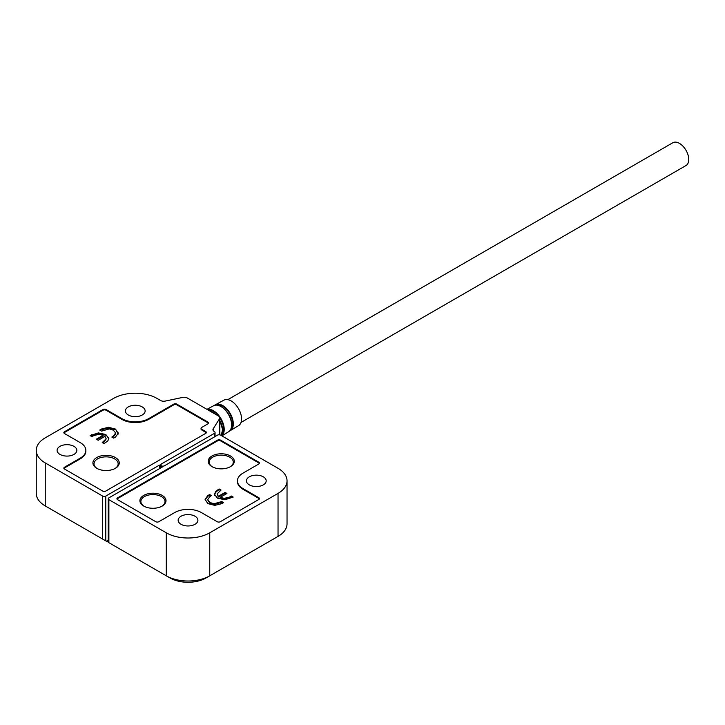 <?xml version="1.0" encoding="UTF-8"?>
<svg xmlns="http://www.w3.org/2000/svg" width="725" height="725" viewBox="0 0 725 725"><rect width="100%" height="100%" fill="white"/><g stroke="black" fill="none" stroke-linecap="round" stroke-linejoin="round"><path stroke-width="1.09" d="M96.769 468.305L96.769 468.305A13.168 7.603 180 0 1 96.769 457.548A13.168 7.603 180 0 1 115.393 457.548A13.168 7.603 180 0 1 115.393 468.305A13.168 7.603 180 0 1 96.769 468.305M105.787 434.511L108.823 438.643L107.798 440.909L104.074 443.655L102.234 442.594L106.167 438.761L104.953 436.359L98.192 440.265L96.352 439.205L103.113 435.299L99.017 434.329L93.924 435.507L91.948 436.658L90.108 435.598L98.383 432.897L105.787 434.511L108.859 438.38M103.738 441.733L103.738 442.449L106.167 438.96M85.849 450.379A18.877 10.893 0 0 0 80.321 442.676L64.498 433.541A2.193 1.269 180 0 1 63.854 432.644A2.193 1.269 180 0 1 64.498 431.747L102.977 409.525A2.193 1.269 180 0 1 106.086 409.525L121.918 418.66A18.877 10.893 0 0 0 148.607 418.66L173.746 404.151A2.193 1.269 180 0 1 176.855 404.151L207.894 422.068A2.193 1.269 180 0 1 208.537 422.965A2.193 1.269 180 0 1 207.894 423.862L201.686 427.442A2.193 1.269 0 0 0 201.042 428.339A2.193 1.269 0 0 0 201.686 429.236L205.719 431.565A2.193 1.269 180 0 1 206.362 432.462A2.193 1.269 180 0 1 205.719 433.36L105.778 491.061A2.193 1.269 180 0 1 102.669 491.061L64.498 469.021A2.193 1.269 180 0 1 63.854 468.123A2.193 1.269 180 0 1 64.498 467.226L80.321 458.091A18.877 10.893 0 0 0 85.849 450.379L85.849 451.104A18.877 10.893 180 0 1 80.321 458.807L64.498 467.942A2.193 1.269 180 0 0 63.936 468.486M205.719 431.565L205.719 432.281A2.193 1.269 180 0 1 206.272 432.825M205.719 432.281L201.686 429.952A2.193 1.269 180 0 1 201.042 429.055L201.042 428.339M207.894 422.068L207.894 422.784A2.193 1.269 180 0 1 208.447 423.327M207.894 422.784L176.855 404.867L176.855 404.151M173.746 404.151L173.746 404.867A2.193 1.269 180 0 1 176.855 404.867M173.746 404.867L148.607 419.385A18.877 10.893 180 0 1 121.918 419.385L106.086 410.241L106.086 409.525M102.977 409.525L102.977 410.241A2.193 1.269 180 0 1 106.086 410.241M102.977 410.241L64.498 432.462L64.498 431.747M63.936 432.997A2.193 1.269 180 0 1 64.498 432.462M101.554 431.112L99.715 430.052L101.563 428.983L108.514 427.297L115.502 429.082L118.193 433.36L115.456 437.084L113.68 438.118L111.84 437.048L113.308 436.205L115.637 432.943L113.363 430.179L109.303 428.901L101.554 431.112M118.22 432.834L118.193 433.36M113.308 436.205L113.308 436.921L115.647 434.003L115.637 432.943M91.794 434.619L91.794 435.344L90.725 435.952M103.113 435.299L103.113 436.015L96.978 439.558M102.859 442.957L103.738 442.449M98.383 432.897L98.383 433.613L105.787 435.227M91.794 435.344L98.383 433.613M101.563 428.983L101.563 429.698L100.331 430.405M113.308 436.921L112.466 437.411M115.502 429.082L118.193 434.076M108.514 427.297L108.514 428.013L115.502 429.798M101.563 429.698L108.514 428.013M97.177 468.531A12.071 6.969 180 0 1 97.739 458.789A12.071 6.969 180 0 1 114.623 458.898A12.071 6.969 180 0 1 114.994 468.531M128.28 414.99A9.878 5.7 180 0 1 125.389 410.957A9.878 5.7 180 0 1 131.479 405.692A9.878 5.7 180 0 1 142.245 406.924A9.878 5.7 180 0 1 145.136 410.957A9.878 5.7 180 0 1 139.037 416.232A9.878 5.7 180 0 1 128.28 414.99M59.994 454.412A9.878 5.7 180 0 1 57.103 450.379A9.878 5.7 180 0 1 63.193 445.114A9.878 5.7 180 0 1 73.959 446.355A9.878 5.7 180 0 1 76.85 450.379A9.878 5.7 180 0 1 70.76 455.653A9.878 5.7 180 0 1 59.994 454.412M161.213 467.652L160.868 464.272L214.41 433.36A2.193 1.269 180 0 0 215.053 432.462A2.193 1.269 180 0 0 214.41 431.565L214.21 431.457A4.386 2.537 180 0 1 212.933 429.662A4.386 2.537 180 0 1 213.195 428.792L219.566 418.688A4.386 2.537 180 0 0 219.829 417.827A4.386 2.537 180 0 0 218.542 416.032L187.313 397.998A4.386 2.537 180 0 0 182.7 397.409L165.2 401.088A4.386 2.537 180 0 1 160.597 400.499L156.99 398.415A30.731 17.735 0 0 0 113.535 398.415L45.249 437.837A30.731 17.735 0 0 0 36.25 450.379A30.731 17.735 0 0 0 45.249 462.931L102.669 496.081L102.669 539.083L45.249 505.932L45.249 462.931M102.669 539.083L105.778 540.877L105.778 496.081A2.193 1.269 180 0 1 102.669 496.081M105.778 496.081L159.319 465.169L159.319 468.749M161.213 464.988L159.319 465.169M105.778 540.877L106.394 541.24L108.233 540.179M36.25 450.379L36.25 493.39A30.731 17.735 0 0 0 45.249 505.932L48.974 508.089A25.457 14.699 0 0 1 48.928 508.062M229.417 431.139L238.634 425.602A14.708 8.492 -120 0 0 240.745 413.785A14.708 8.492 -120 0 0 231.166 400.925A14.708 8.492 -120 0 0 223.934 400.137L215.37 404.777A14.962 8.637 60 0 1 222.738 405.583A14.962 8.637 60 0 1 233.296 423.119A14.962 8.637 60 0 1 230.333 430.686A14.962 8.637 60 0 1 230.269 430.722M227.858 399.638L672.854 142.725A13.168 7.603 60 0 1 683.004 146.251A13.168 7.603 60 0 1 688.75 159.5A13.168 7.603 60 0 1 686.022 165.527L241.026 422.448M162.192 495.411A13.059 7.54 180 0 1 162.192 506.068A13.059 7.54 180 0 1 143.722 506.068L143.722 506.068A13.059 7.54 180 0 1 143.722 495.411A13.059 7.54 180 0 1 162.192 495.411M230.468 455.98A13.059 7.54 180 0 1 230.468 466.646A13.059 7.54 180 0 1 212.008 466.646L212.008 466.646A13.059 7.54 180 0 1 212.008 455.98A13.059 7.54 180 0 1 230.468 455.98M214.464 494.731L215.488 491.749L219.213 489.003L221.052 490.064L217.128 493.897L218.334 496.299L225.094 492.402L226.934 493.462L220.173 497.368L224.279 498.329L229.363 497.151L231.338 496.009L233.178 497.069L224.904 499.77L217.5 498.157L214.437 494.287M217.128 493.897L218.334 497.024L225.094 493.118L226.309 493.816M258.798 462.215A2.193 1.269 180 0 1 259.441 463.103A2.193 1.269 180 0 1 258.798 464L242.966 473.144A18.877 10.893 -0 0 0 237.438 480.847A18.877 10.893 -0 0 0 242.966 488.55L258.798 497.694A2.193 1.269 180 0 1 259.441 498.592A2.193 1.269 180 0 1 258.798 499.48L220.309 521.701A2.193 1.269 180 0 1 217.201 521.701L201.378 512.566A18.877 10.893 -0 0 0 174.68 512.566L158.847 521.701A2.193 1.269 180 0 1 155.748 521.701L117.568 499.661A2.193 1.269 180 0 1 116.924 498.764A2.193 1.269 180 0 1 117.568 497.867L217.509 440.166A2.193 1.269 180 0 1 220.618 440.166L258.798 462.215L258.798 462.931A2.193 1.269 180 0 1 259.351 463.465M258.798 462.931L220.618 440.882L220.618 440.166M217.509 440.166L217.509 440.882A2.193 1.269 180 0 1 220.618 440.882M217.509 440.882L117.568 498.592L117.568 497.867M117.015 499.126A2.193 1.269 180 0 1 117.568 498.592M258.798 497.694L258.798 498.41A2.193 1.269 180 0 1 259.351 498.945M258.798 498.41L242.966 489.266A18.877 10.893 180 0 1 237.438 481.563L237.438 480.847M221.741 501.555L223.572 502.615L221.723 503.685L214.772 505.37L207.794 503.585L205.093 499.298L207.83 495.574L209.607 494.55L211.446 495.61L209.978 496.462L207.658 499.724L209.933 502.488L213.984 503.766L221.741 501.555L221.741 502.271L213.984 504.482L209.933 503.204L207.658 499.842M205.066 499.833L207.83 496.29L209.607 495.266L210.821 495.972M232.562 497.432L231.338 496.725L229.363 497.867L224.279 499.045L220.173 498.084L220.173 497.368M231.338 496.009L231.338 496.725M229.363 497.151L229.363 497.867M224.279 498.329L224.279 499.045M225.094 492.402L225.094 493.118M218.334 496.299L218.334 497.024M219.213 489.003L219.213 489.719L220.427 490.426M217.772 489.837L217.772 490.553L219.213 489.719M215.488 491.749L215.488 492.474L217.772 490.553M214.464 495.447L215.488 492.474M222.956 502.969L221.741 502.271M220.228 502.425L220.228 503.141M213.984 503.766L213.984 504.482M209.933 502.488L209.933 503.204M209.607 494.55L209.607 495.266M207.83 495.574L207.83 496.29M212.371 466.846A12.071 6.969 180 0 1 212.878 457.094A12.071 6.969 180 0 1 229.771 457.194A12.071 6.969 180 0 1 230.106 466.846M144.085 506.267A12.071 6.969 180 0 1 144.592 496.516A12.071 6.969 180 0 1 161.485 496.616A12.071 6.969 180 0 1 161.82 506.267M263.293 476.814A9.878 5.7 180 0 1 266.184 480.847A9.878 5.7 180 0 1 260.094 486.112A9.878 5.7 180 0 1 249.328 484.88A9.878 5.7 180 0 1 246.437 480.847A9.878 5.7 180 0 1 252.536 475.582A9.878 5.7 180 0 1 263.293 476.814M195.007 516.236A9.878 5.7 180 0 1 197.907 520.269A9.878 5.7 180 0 1 191.808 525.534A9.878 5.7 180 0 1 181.042 524.302A9.878 5.7 180 0 1 178.151 520.269A9.878 5.7 180 0 1 184.25 515.004A9.878 5.7 180 0 1 195.007 516.236M108.877 499.661L166.297 532.812L166.297 575.822L108.877 542.672L108.877 499.661A2.193 1.269 180 0 1 108.233 498.764A2.193 1.269 180 0 1 108.877 497.867L162.418 466.963L162.137 466.157L163.968 466.066L217.509 435.154A2.193 1.269 180 0 1 220.618 435.154L278.038 468.305A30.731 17.735 -0 0 1 287.037 480.847L287.037 523.858A30.731 17.735 -0 0 1 278.038 536.4L209.752 575.822L209.752 532.812L278.038 493.39A30.731 17.735 -0 0 0 287.037 480.847M166.297 532.812A30.731 17.735 -0 0 0 209.752 532.812M206.027 577.97A25.457 14.699 -0 0 1 170.022 577.97L166.297 575.822A30.731 17.735 -0 0 0 209.752 575.822L206.027 577.97L209.752 575.822M278.038 493.39L278.038 536.4L274.313 538.548A25.457 14.699 -0 0 0 274.358 538.521M201.686 429.952L201.686 429.236M64.498 467.226L64.498 467.942M148.607 419.385L148.607 418.66M121.918 418.66L121.918 419.385M80.321 458.091L80.321 458.807M219.566 434.81L219.566 418.688M213.195 428.792L213.195 430.532M214.41 433.36L214.41 436.939M161.186 465.097L161.186 467.67M160.37 468.142L160.37 465.35M231.656 423.88A14.717 8.492 -120 0 0 218.678 405.52M215.271 405.166A14.681 8.473 60 0 1 226.218 408.991A14.681 8.473 60 0 1 232.797 423.192A14.681 8.473 60 0 1 229.943 430.577M231.347 427.46A14.717 8.492 -120 0 0 231.665 424.08M228.602 431.747C230.804 430.333 231.837 427.741 231.701 423.98C231.619 413.803 219.503 401.668 213.585 405.746A15.017 8.673 60 0 1 220.98 406.553A15.017 8.673 60 0 1 231.574 424.152A15.017 8.673 60 0 1 228.602 431.747L221.868 435.879M207.114 409.435A15.243 8.8 60 0 1 213.431 410.722A15.243 8.8 60 0 1 224.188 428.593A15.243 8.8 60 0 1 221.814 435.843M222.267 432.771A14.98 8.655 -120 0 0 222.53 429.354A14.98 8.655 -120 0 0 219.829 420.391M214.754 413.848A14.98 8.655 -120 0 0 209.534 410.722M207.649 409.743A14.944 8.627 60 0 1 218.624 416.077M219.829 417.763A14.944 8.627 60 0 1 223.681 428.656A14.944 8.627 60 0 1 221.478 435.653M219.829 420.718A15.297 8.836 60 0 1 222.457 429.635A15.297 8.836 60 0 1 221.252 435.517M209.09 410.577A15.297 8.836 60 0 1 211.664 411.7A15.297 8.836 60 0 1 214.228 413.54M215.307 404.813A14.962 8.637 60 0 1 215.37 404.777L214.528 405.347M242.966 489.266L242.966 488.55M219.829 434.855L219.829 417.827M215.053 432.462L215.053 436.568M107.037 541.611L108.233 540.913M219.829 420.337L222.575 429.463L221.27 435.535M213.585 405.746L206.96 409.344M208.836 410.432L214.89 413.93M274.313 538.548L278.038 536.4M108.233 498.764L108.233 542.3"/></g></svg>
